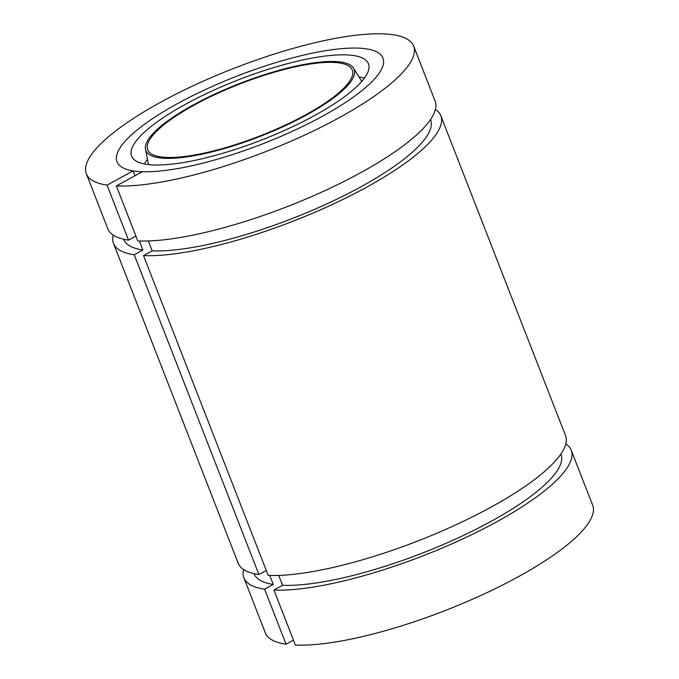 <?xml version="1.0" encoding="UTF-8"?>
<svg xmlns="http://www.w3.org/2000/svg" width="679" height="679" viewBox="0 0 679 679"><rect width="100%" height="100%" fill="white"/><g stroke="black" fill="none" stroke-linecap="round" stroke-linejoin="round"><path stroke-width="1.02" d="M134.977 175.768L133.076 170.887L107.061 185.104A175.666 44.576 -21.3 0 1 86.335 173.731A175.666 44.576 -21.3 0 1 161.271 101.884A175.666 44.576 -21.3 0 1 413.672 46.104A175.666 44.576 -21.3 0 1 338.736 117.951A175.666 44.576 -21.3 0 1 116.364 185.944L137.812 240.96A175.666 44.576 -21.3 0 0 360.184 172.967A175.666 44.576 -21.3 0 0 435.12 101.12L413.672 46.104M116.364 185.944L142.369 171.728A142.734 36.216 -21.3 0 0 322.092 116.448A142.734 36.216 -21.3 0 0 382.981 58.071A142.734 36.216 -21.3 0 0 177.906 103.386A142.734 36.216 -21.3 0 0 117.017 161.763A142.734 36.216 -21.3 0 0 133.076 170.887M273.909 590.034L295.357 645.05A175.666 44.576 -21.3 0 0 517.729 577.057A175.666 44.576 -21.3 0 0 592.665 505.21L571.217 450.194A175.666 44.576 -21.3 0 1 496.281 522.041A175.666 44.576 -21.3 0 1 273.909 590.034L282.583 585.298A164.691 41.792 -21.3 0 0 490.739 521.54A164.691 41.792 -21.3 0 0 560.99 454.183L560.913 453.996M282.583 585.298L278.721 575.41M143.524 255.601L268.205 575.393A175.666 44.576 -21.3 0 0 490.569 507.4A175.666 44.576 -21.3 0 0 565.505 435.553L440.832 115.761A175.666 44.576 -21.3 0 1 365.888 187.608A175.666 44.576 -21.3 0 1 143.524 255.601L152.189 250.865A164.691 41.792 -21.3 0 0 360.345 187.107A164.691 41.792 -21.3 0 0 430.596 119.75L430.528 119.563M152.189 250.865L148.336 240.977M440.832 115.761A175.666 44.576 -21.3 0 0 435.409 109.438M571.217 450.194A175.666 44.576 -21.3 0 0 565.802 443.871M293.455 640.161L286.063 644.21L264.615 589.194A175.666 44.576 -21.3 0 1 243.88 577.821A175.666 44.576 -21.3 0 1 243.591 569.494M243.88 577.821L265.328 632.836A175.666 44.576 -21.3 0 0 286.063 644.21M113.495 243.388L238.168 563.18A175.666 44.576 -21.3 0 0 258.903 574.553L134.221 254.761A175.666 44.576 -21.3 0 1 113.495 243.388A175.666 44.576 -21.3 0 1 113.198 235.07M86.335 173.731L107.783 228.747A175.666 44.576 -21.3 0 0 128.509 240.12L107.061 185.104M123.646 239.212L123.722 239.398A164.691 41.792 -21.3 0 0 142.887 250.025L134.221 254.761M139.382 241.02L142.887 250.025M128.509 240.12L135.91 236.071M254.039 573.636L254.107 573.831A164.691 41.792 -21.3 0 0 273.281 584.458L264.615 589.194M269.767 575.452L273.281 584.458M258.903 574.553L266.295 570.504M306.467 115.031A111.78 28.365 -21.3 0 0 353.564 68.138A111.78 28.365 -21.3 0 0 193.54 104.804A111.78 28.365 -21.3 0 0 145.484 149.261A111.78 28.365 -21.3 0 0 306.467 115.031M185.791 104.108A127.117 32.261 -21.3 0 0 132.235 157.435A127.117 32.261 -21.3 0 0 314.207 115.736A127.117 32.261 -21.3 0 0 368.85 65.184A127.117 32.261 -21.3 0 0 185.791 104.108M322.092 116.448A142.734 36.216 -21.3 0 0 382.981 58.071A142.734 36.216 -21.3 0 0 177.906 103.386A142.734 36.216 -21.3 0 0 117.017 161.763A142.734 36.216 -21.3 0 0 322.092 116.448M194.542 104.897A109.794 27.864 -21.3 0 0 147.708 149.804A109.794 27.864 -21.3 0 0 305.457 114.938A109.794 27.864 -21.3 0 0 352.291 70.039A109.794 27.864 -21.3 0 0 194.542 104.897M147.445 159.37A123.281 31.285 -21.3 0 0 144.398 163.953M364.309 78.212A123.281 31.285 -21.3 0 0 358.962 76.905M353.564 68.138L361.746 81.412M145.484 149.261L148.455 164.573"/></g></svg>
